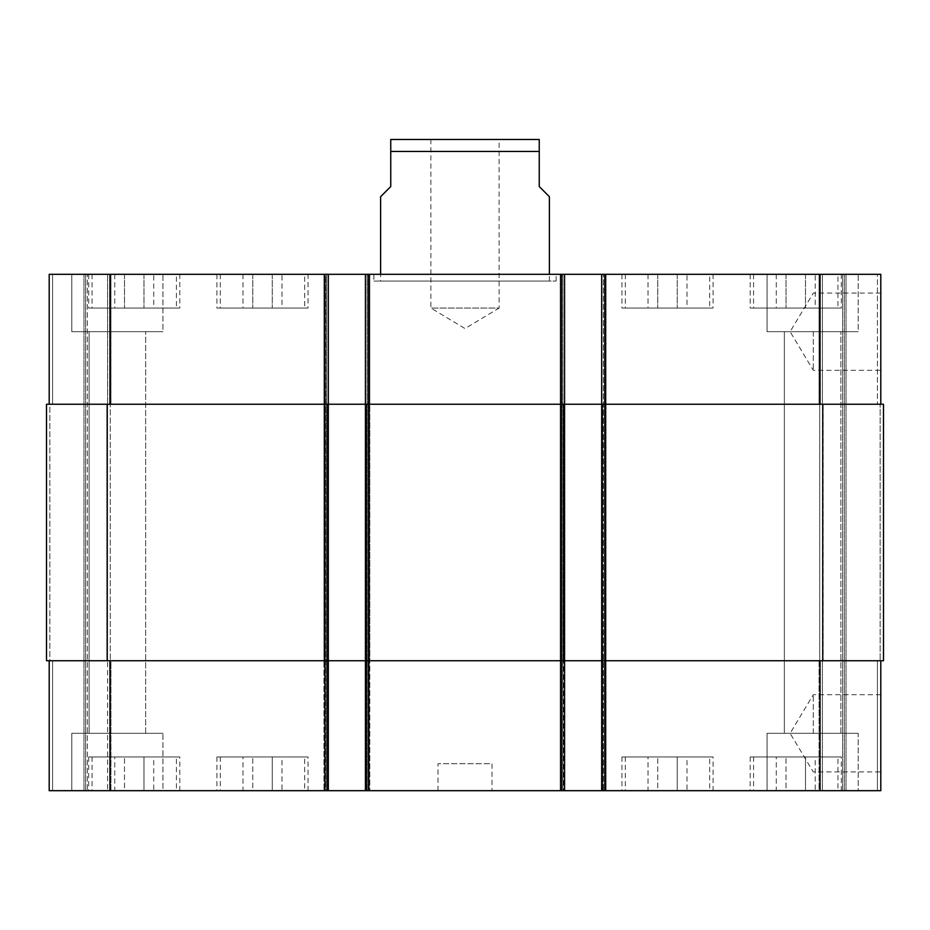 <?xml version="1.0" encoding="UTF-8"?>
<svg xmlns="http://www.w3.org/2000/svg" width="930" height="930" viewBox="0 0 930 930"><rect width="100%" height="100%" fill="white"/><g stroke="black" fill="none" stroke-linecap="round" stroke-linejoin="round"><path stroke-width="0.7" stroke-dasharray="4.65 3.49" d="M373.872 281.058L556.128 281.058L373.872 281.058L373.872 274.315L556.128 274.315L373.872 274.315M380.626 281.058L549.374 281.058L380.626 281.058L380.626 274.315M430.892 139.314L430.892 308.062L465 328.557L499.108 308.062L430.892 308.062L499.108 308.062L499.108 139.314L430.892 139.314L499.108 139.314M813.297 733.317L813.297 694.687L813.297 733.317M880.803 733.317L880.803 694.687L880.803 733.317M813.297 331.685L813.297 370.314L813.297 331.685M880.803 331.685L880.803 370.314L880.803 331.685M380.626 196.683L390.751 186.558L390.751 151.462L539.249 151.462L539.249 186.558L549.374 196.683M537.226 139.314L392.774 139.314M815.238 756.939L776.259 756.939L815.238 756.939L815.238 790.686L805.496 790.686L805.496 756.939L805.496 790.686L786.013 790.686L786.013 756.939L786.013 790.686L776.259 790.686L776.259 756.939M776.259 790.686L815.238 790.686M281.988 756.939L243.009 756.939L281.988 756.939L281.988 790.686L272.246 790.686L272.246 756.939L272.246 790.686L252.762 790.686L252.762 756.939L252.762 790.686L243.009 790.686L243.009 756.939M243.009 790.686L281.988 790.686M153.741 756.939L114.762 756.939L153.741 756.939L153.741 790.686L143.987 790.686L143.987 756.939L143.987 790.686L124.504 790.686L124.504 756.939L124.504 790.686L114.762 790.686L114.762 756.939M114.762 790.686L153.741 790.686M686.991 756.939L648.012 756.939L686.991 756.939L686.991 790.686L677.238 790.686L677.238 756.939L677.238 790.686L657.754 790.686L657.754 756.939L657.754 790.686L648.012 790.686L648.012 756.939M648.012 790.686L686.991 790.686M176.433 756.939L92.058 756.939L176.433 756.939L176.433 790.686L92.058 790.686L176.433 790.686M179.816 756.939L88.687 756.939L179.816 756.939L179.816 790.686L88.687 790.686L179.816 790.686M709.683 756.939L625.309 756.939L709.683 756.939L709.683 790.686L625.309 790.686L709.683 790.686M713.066 756.939L621.938 756.939L713.066 756.939L713.066 790.686L621.938 790.686L713.066 790.686M837.942 756.939L753.567 756.939L837.942 756.939L837.942 790.686L753.567 790.686L837.942 790.686M841.313 756.939L750.185 756.939L841.313 756.939L841.313 790.686L750.185 790.686L841.313 790.686M304.691 756.939L220.317 756.939L304.691 756.939L304.691 790.686L220.317 790.686L304.691 790.686M308.062 756.939L216.934 756.939L308.062 756.939L308.062 790.686L216.934 790.686L308.062 790.686M162.936 733.317L71.808 733.317L162.936 733.317L71.808 733.317L162.936 733.317L162.936 790.686L71.808 790.686L162.936 790.686L71.808 790.686L162.936 790.686L162.936 733.317M89.106 733.317L145.65 733.317L89.106 733.317L145.65 733.317L89.106 733.317L89.106 331.685L145.65 331.685L89.106 331.685L145.65 331.685L89.106 331.685L89.106 733.317M858.192 790.686L767.064 790.686L858.192 790.686L858.192 733.317L767.064 733.317L858.192 733.317L767.064 733.317L858.192 733.317L858.192 790.686L767.064 790.686L858.192 790.686M784.35 733.317L840.894 733.317L784.35 733.317L840.894 733.317L784.35 733.317L784.35 331.685L840.894 331.685L784.35 331.685L840.894 331.685L784.35 331.685L784.35 733.317M49.197 660.753L49.197 790.686L49.197 660.753L49.197 790.686L49.197 660.753L52.58 660.753L49.197 660.753L52.58 660.753L52.58 790.686L85.653 790.686L52.58 790.686L52.58 660.753L49.197 660.753L328.313 660.753L49.197 660.753L49.197 790.686L328.313 790.686L326.628 790.686L328.313 790.686L328.313 274.315L49.197 274.315L110.961 274.315L49.197 274.315L110.961 274.315L49.197 274.315L49.197 404.248L109.949 404.248L49.197 404.248L49.197 274.315L49.197 404.248L52.58 404.248L49.197 404.248L49.197 274.315L49.197 404.248L52.58 404.248L49.197 404.248M87.339 790.686L110.961 790.686L87.339 790.686L87.339 274.315L87.339 790.686M110.961 790.686L107.589 790.686L110.961 790.686L110.961 660.753L110.961 790.686L110.961 660.753L107.589 660.753L110.961 660.753L110.961 790.686M325.616 790.686L323.931 790.686L325.616 790.686L325.616 274.315L328.313 274.315L328.313 404.248L109.949 404.248L328.313 404.248L323.931 404.248L323.931 274.315L325.616 274.315L325.616 790.686M880.803 660.753L601.687 660.753L880.803 660.753L880.803 790.686L323.931 790.686L328.313 790.686L328.313 274.315M880.803 404.248L820.051 404.248L880.803 404.248L877.42 404.248L880.803 404.248L880.803 274.315L601.687 274.315L603.372 274.315L603.372 790.686L601.687 790.686L606.069 790.686L603.372 790.686L603.372 274.315L601.687 274.315L606.069 274.315L323.931 274.315L323.931 404.248L369.826 404.248L369.826 274.315L369.826 404.248L365.432 404.248L368.815 404.248L365.432 404.248L365.432 274.315L365.432 790.686L369.826 790.686L365.432 790.686L365.432 274.315M601.687 790.686L601.687 404.248L883.5 404.248L877.42 404.248L883.5 404.248L883.5 660.753L560.174 660.753L563.545 660.753L563.545 790.686L564.568 790.686L560.174 790.686L563.545 790.686L563.545 660.753L606.069 660.753L606.069 790.686L606.069 274.315L606.069 404.248L560.174 404.248L560.174 274.315L560.174 404.248L606.069 404.248L606.069 274.315L606.069 790.686L606.069 660.753L560.174 660.753L560.174 790.686L560.174 274.315L560.174 790.686L560.174 660.753L564.568 660.753L561.185 660.753L564.568 660.753L564.568 790.686L564.568 274.315L564.568 404.248L368.815 404.248L605.058 404.248L601.687 404.248L601.687 274.315L601.687 790.686L601.687 274.315M492.005 790.686L437.995 790.686L492.005 790.686L492.005 763.693L437.995 763.693L492.005 763.693M815.238 308.062L776.259 308.062L815.238 308.062L815.238 274.315L805.496 274.315L815.238 274.315M805.496 274.315L805.496 308.062L805.496 274.315L786.013 274.315L805.496 274.315M786.013 274.315L786.013 308.062L786.013 274.315L776.259 274.315L786.013 274.315M776.259 274.315L776.259 308.062M281.988 308.062L243.009 308.062L281.988 308.062L281.988 274.315L272.246 274.315L281.988 274.315M272.246 274.315L272.246 308.062L272.246 274.315L252.762 274.315L272.246 274.315M252.762 274.315L252.762 308.062L252.762 274.315L243.009 274.315L252.762 274.315M243.009 274.315L243.009 308.062M153.741 308.062L114.762 308.062L153.741 308.062L153.741 274.315L143.987 274.315L153.741 274.315M143.987 274.315L143.987 308.062L143.987 274.315L124.504 274.315L143.987 274.315M124.504 274.315L124.504 308.062L124.504 274.315L114.762 274.315L124.504 274.315M114.762 274.315L114.762 308.062M686.991 308.062L648.012 308.062L686.991 308.062L686.991 274.315L677.238 274.315L686.991 274.315M677.238 274.315L677.238 308.062L677.238 274.315L657.754 274.315L677.238 274.315M657.754 274.315L657.754 308.062L657.754 274.315L648.012 274.315L657.754 274.315M648.012 274.315L648.012 308.062M176.433 308.062L92.058 308.062L176.433 308.062L176.433 274.315L92.058 274.315L176.433 274.315M179.816 308.062L88.687 308.062L179.816 308.062L179.816 274.315L88.687 274.315L179.816 274.315M709.683 308.062L625.309 308.062L709.683 308.062L709.683 274.315L625.309 274.315L709.683 274.315M713.066 308.062L621.938 308.062L713.066 308.062L713.066 274.315L621.938 274.315L713.066 274.315M837.942 308.062L753.567 308.062L837.942 308.062L837.942 274.315L753.567 274.315L837.942 274.315M841.313 308.062L750.185 308.062L841.313 308.062L841.313 274.315L750.185 274.315L841.313 274.315M304.691 308.062L220.317 308.062L304.691 308.062L304.691 274.315L220.317 274.315L304.691 274.315M308.062 308.062L216.934 308.062L308.062 308.062L308.062 274.315L216.934 274.315L308.062 274.315M877.42 274.315L819.039 274.315L877.42 274.315L877.42 404.248L877.42 274.315M162.936 274.315L71.808 274.315L162.936 274.315L71.808 274.315L162.936 274.315L162.936 331.685L71.808 331.685L162.936 331.685L71.808 331.685L162.936 331.685L162.936 274.315M858.192 274.315L767.064 274.315L858.192 274.315L767.064 274.315L858.192 274.315L858.192 331.685L767.064 331.685L858.192 331.685L767.064 331.685L858.192 331.685L858.192 274.315M819.039 404.248L819.039 274.315L819.039 404.248L822.411 404.248L819.039 404.248L819.039 274.315M110.961 404.248L110.961 274.315L110.961 404.248L107.589 404.248L110.961 404.248L110.961 274.315L110.961 404.248L107.589 404.248L110.961 404.248M823.085 404.248L819.714 404.248L823.085 404.248L823.085 660.753L819.039 660.753L819.039 790.686L819.039 660.753L823.085 660.753L823.085 404.248M606.069 404.248L602.698 404.248L606.069 404.248L606.069 660.753L602.698 660.753L606.069 660.753L606.069 404.248M365.432 790.686L365.432 404.248L564.568 404.248L564.568 660.753L365.432 660.753L369.826 660.753L369.826 404.248L366.455 404.248L369.826 404.248L369.826 790.686L369.826 274.315L369.826 790.686L369.826 660.753L323.931 660.753L323.931 790.686L323.931 274.315L323.931 790.686L323.931 660.753L328.313 660.753L328.313 790.686M49.871 404.248L46.5 404.248L49.871 404.248L46.5 404.248L49.871 404.248L49.871 660.753L52.58 660.753L46.5 660.753L49.871 660.753L46.5 660.753L49.871 660.753L49.871 404.248M107.589 404.248L110.286 404.248L106.915 404.248L110.286 404.248L106.915 404.248L107.589 404.248L107.589 274.315L107.589 404.248M324.942 790.686L324.942 404.248L328.313 404.248L328.313 660.753L46.5 660.753L46.5 404.248L324.942 404.248L324.942 274.315M107.589 660.753L110.961 660.753L106.915 660.753L110.286 660.753L106.915 660.753L107.589 660.753L107.589 790.686L107.589 660.753M110.286 660.753L106.915 660.753L110.286 660.753L110.286 404.248L110.286 660.753M880.129 660.753L877.42 660.753L880.129 660.753L880.129 404.248L880.129 660.753M844.347 790.686L844.347 274.315L844.347 790.686M819.714 660.753L819.714 404.248L819.714 660.753M560.174 660.753L560.174 404.248L560.174 660.753M323.931 660.753L323.931 404.248L323.931 660.753M85.653 790.686L85.653 274.315L85.653 790.686M46.5 660.753L46.5 404.248L46.5 660.753M564.568 790.686L564.568 274.315M883.5 660.753L883.5 404.248L883.5 660.753M327.302 404.248L327.302 790.686L327.302 404.248M366.455 404.248L366.455 790.686L366.455 404.248M563.545 404.248L563.545 660.753L563.545 404.248M602.698 404.248L602.698 790.686L602.698 404.248M822.411 404.248L822.411 274.315L822.411 404.248M820.051 404.248L820.051 274.315M605.058 790.686L605.058 274.315M561.185 790.686L561.185 274.315M368.815 790.686L368.815 274.315M109.949 404.248L109.949 274.315M52.58 404.248L52.58 274.315L52.58 404.248M877.42 660.753L877.42 790.686L877.42 660.753M822.411 660.753L822.411 790.686L822.411 660.753M819.039 660.753L819.039 790.686M820.051 660.753L820.051 790.686M109.949 660.753L109.949 790.686M52.58 660.753L52.58 790.686L52.58 660.753M846.033 274.315L846.033 790.686L846.033 274.315M842.661 790.686L842.661 274.315L842.661 790.686M604.384 790.686L604.384 274.315L604.384 790.686M561.86 790.686L561.86 274.315L561.86 790.686M562.871 790.686L562.871 274.315L562.871 790.686M367.129 790.686L367.129 274.315L367.129 790.686M368.141 790.686L368.141 274.315L368.141 790.686M326.628 790.686L326.628 274.315L326.628 790.686M83.967 790.686L83.967 274.315L83.967 790.686M106.915 660.753L106.915 404.248L106.915 660.753M107.252 660.753L107.252 404.248M822.748 660.753L822.748 404.248M556.128 281.058L556.128 274.315M880.803 694.687L813.297 694.687L790.093 733.317L813.297 771.935L880.803 771.935M880.803 293.066L813.297 293.066L790.093 331.685L813.297 370.314L880.803 370.314M549.374 281.058L549.374 274.315M92.058 756.939L92.058 790.686M88.687 756.939L88.687 790.686M625.309 756.939L625.309 790.686M621.938 756.939L621.938 790.686M753.567 756.939L753.567 790.686M750.185 756.939L750.185 790.686M220.317 756.939L220.317 790.686M216.934 756.939L216.934 790.686M71.808 790.686L71.808 733.317L71.808 790.686M767.064 790.686L767.064 733.317L767.064 790.686M92.058 274.315L92.058 308.062M88.687 274.315L88.687 308.062M625.309 274.315L625.309 308.062M621.938 274.315L621.938 308.062M753.567 274.315L753.567 308.062M750.185 274.315L750.185 308.062M220.317 274.315L220.317 308.062M216.934 274.315L216.934 308.062M71.808 331.685L71.808 274.315L71.808 331.685M145.65 733.317L145.65 331.685L145.65 733.317M767.064 331.685L767.064 274.315L767.064 331.685M840.894 733.317L840.894 331.685L840.894 733.317M437.995 790.686L437.995 763.693"/><path stroke-width="1.4" d="M549.374 274.315L549.374 196.683L539.249 186.558L539.249 139.477L539.249 151.462L539.249 139.477L539.249 151.462L390.751 151.462L390.751 186.558L380.626 196.683L380.626 274.315M390.751 151.462L390.751 139.477L390.751 151.462M390.751 139.477L539.249 139.477M49.197 660.753L49.197 790.686L880.803 790.686L880.803 660.753M49.197 404.248L49.197 274.315L880.803 274.315L880.803 404.248M328.313 790.686L328.313 404.248L46.5 404.248L46.5 660.753L883.5 660.753L883.5 404.248L328.313 404.248L328.313 274.315M365.432 790.686L365.432 274.315M564.568 790.686L564.568 274.315M601.687 790.686L601.687 274.315M109.949 404.248L109.949 274.315M324.942 790.686L324.942 274.315M368.815 790.686L368.815 274.315M561.185 790.686L561.185 274.315M605.058 790.686L605.058 274.315M820.051 404.248L820.051 274.315M109.949 660.753L109.949 790.686M820.051 660.753L820.051 790.686M822.748 660.753L822.748 404.248M107.252 660.753L107.252 404.248"/></g></svg>
